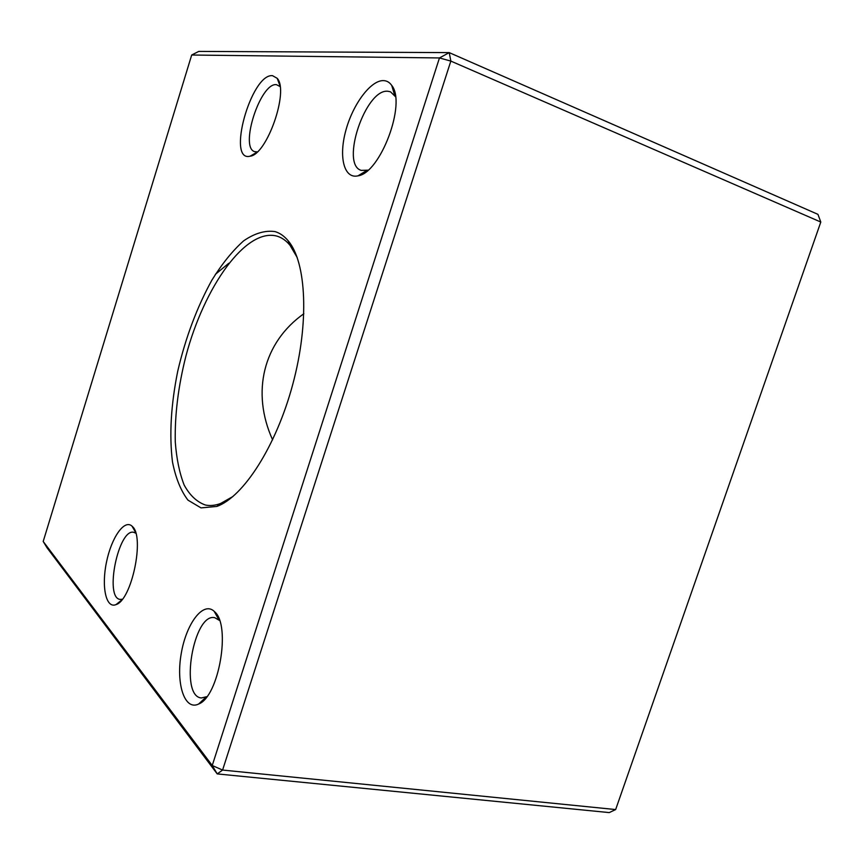 <?xml version="1.0" encoding="UTF-8"?>
<svg xmlns="http://www.w3.org/2000/svg" width="864" height="864" viewBox="0 0 864 864"><rect width="100%" height="100%" fill="white"/><g stroke="black" fill="none" stroke-linecap="round" stroke-linejoin="round"><path stroke-width="1.3" d="M303.858 313.729C263.228 342.414 251.068 392.332 272.603 439.841M215.384 274.331L228.766 263.272M191.689 55.015L198.763 51.408L449.237 52.618L817.938 214.348L820.8 222.048L615.654 809.557L820.8 222.048L450.835 61.085L222.588 770.062L615.654 809.557L609.25 812.592L217.22 773.906L47.045 547.798L43.2 541.469L212.242 765.504L439.463 57.942L191.689 55.015L43.2 541.469M272.484 75.654L277.214 78.332C289.246 91.012 266.825 154.85 250.106 156.19C226.368 162.497 251.078 73.505 272.484 75.654M383.648 80.611C386.91 80.773 389.61 82.382 391.727 85.428C406.663 103.345 380.279 173.189 357.998 175.835C344.034 179.194 338.548 157.054 345.762 130.745C352.728 104.458 370.786 79.963 383.648 80.611M214.704 611.831C231.109 625.406 218.948 696.654 198.601 704.052C184.518 710.964 175.856 683.662 181.224 653.659C186.203 623.603 203.18 600.977 214.142 611.28L214.704 611.831M132.354 526.478C144.968 536.566 131.749 600.329 115.97 604.627C105.894 608.839 101.326 586.494 106.499 562.097C111.434 537.646 124.394 518.908 132.03 526.154L132.354 526.478M275.087 231.606C279.925 233.064 284.288 236.131 288.176 240.797C306.396 262.062 309.452 322.402 292.777 384.318C276.21 446.267 243.281 497.102 216.81 506.434L201.01 507.892L187.974 500.148C180.846 490.828 175.673 478.062 172.465 461.84C169.182 434.959 170.953 404.708 177.757 371.077C185.641 337.5 197.003 307.206 211.842 280.217C222.005 263.833 232.6 250.711 243.648 240.84C254.696 233.248 265.172 230.17 275.087 231.606M217.22 773.906L222.588 770.062L212.242 765.504L217.22 773.906M449.237 52.618L439.463 57.942L450.835 61.085L449.237 52.618M297.227 257.558L289.98 245.236C286.286 240.797 282.161 237.816 277.592 236.326L277.204 236.196C246.046 227.232 204.217 286.675 185.89 356.152C178.243 386.435 174.701 415.012 175.273 441.882C176.526 458.633 179.474 473.008 184.14 485.006C189.745 495.277 196.83 501.952 205.384 505.019C210.103 506.002 215.179 505.494 220.612 503.485L233.064 496.422M135.788 533.207L133.844 532.332C118.573 527.926 104.112 597.964 120.139 599.411L122.321 599.26M219.553 620.46L214.769 617.695C193.59 612.468 179.215 696.319 201.344 697.961L206.874 696.654M395.496 96.703L390.55 91.843L387.936 91.26C365.558 88.42 340.081 164.527 361.228 170.381L367.999 170.154M280.076 86.551L276.426 84.661C260.377 82.372 239.296 147.755 254.696 151.654L257.288 151.88M289.98 245.236L288.176 240.797M220.612 503.485L216.81 506.434M216.346 615.211L217.296 615.362M135.475 532.192L132.03 526.154M121.619 600.124L115.97 604.627M204.671 698.393L205.394 698.479M218.041 618.224L218.754 618.343M218.948 619.844L214.142 611.28M206.075 697.075L198.601 704.052M364.759 171.688L365.666 172.022M394.07 93.29L394.978 93.658M394.697 95.375L391.727 85.428M366.563 170.586L357.998 175.835M279.968 85.774L277.214 78.332M256.727 152.388L250.106 156.19"/></g></svg>
